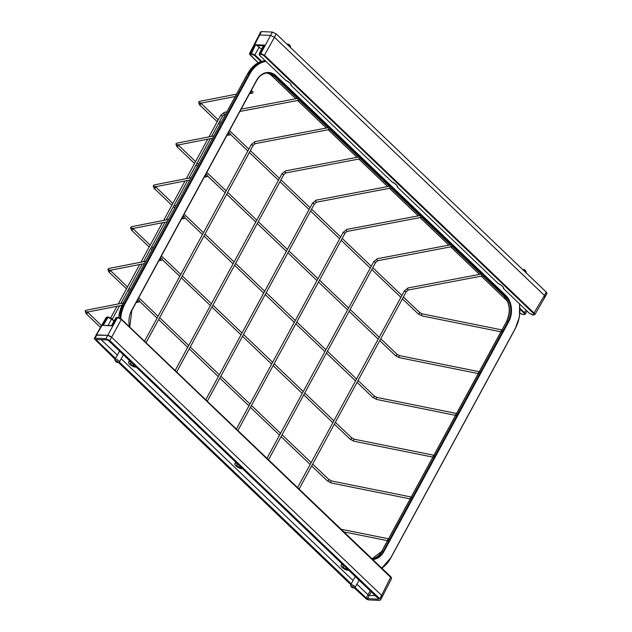 <?xml version="1.0" encoding="UTF-8"?>
<svg xmlns="http://www.w3.org/2000/svg" width="632" height="632" viewBox="0 0 632 632"><rect width="100%" height="100%" fill="white"/><g stroke="black" fill="none" stroke-linecap="round" stroke-linejoin="round"><path stroke-width="0.95" d="M390.718 186.266A1.019 0.664 -100.8 0 1 390.118 187.909A1.019 0.664 -100.8 0 1 390.718 186.266M360.106 156.997A1.019 0.664 -100.8 0 1 359.497 158.64A1.019 0.664 -100.8 0 1 360.106 156.997M329.493 127.719A1.019 0.664 -100.8 0 1 328.885 129.37A1.019 0.664 -100.8 0 1 329.493 127.719M298.881 98.45A1.019 0.664 -100.8 0 1 298.272 100.093A1.019 0.664 -100.8 0 1 298.881 98.45M421.331 215.536A1.019 0.664 -100.8 0 1 420.73 217.187A1.019 0.664 -100.8 0 1 421.331 215.536M451.943 244.813A1.019 0.664 -100.8 0 1 451.343 246.456A1.019 0.664 -100.8 0 1 451.943 244.813M482.556 274.083A1.019 0.664 -100.8 0 1 481.955 275.734A1.019 0.664 -100.8 0 1 482.556 274.083M434.247 456.841A1.019 0.616 101.4 0 0 434.002 455.277A1.019 0.616 101.4 0 0 433.354 455.712A1.019 0.616 101.4 0 0 433.599 457.276A1.019 0.616 101.4 0 0 434.247 456.841M183.312 216.895A1.019 0.869 -101 0 1 184.813 218.048A1.019 0.869 -101 0 1 183.312 216.895M456.928 415.066A1.019 0.616 101.4 0 0 456.683 413.502A1.019 0.616 101.4 0 0 456.035 413.936A1.019 0.616 101.4 0 0 456.28 415.501A1.019 0.616 101.4 0 0 456.928 415.066M205.993 175.119A1.019 0.869 -101 0 1 207.493 176.273A1.019 0.869 -101 0 1 205.993 175.119M479.609 373.291A1.019 0.616 101.4 0 0 479.364 371.727A1.019 0.616 101.4 0 0 478.716 372.169A1.019 0.616 101.4 0 0 478.961 373.733A1.019 0.616 101.4 0 0 479.609 373.291M228.673 133.352A1.019 0.869 -101 0 1 230.174 134.505A1.019 0.869 -101 0 1 228.673 133.352M502.29 331.524A1.019 0.616 101.4 0 0 502.045 329.959A1.019 0.616 101.4 0 0 501.397 330.394A1.019 0.616 101.4 0 0 501.642 331.958A1.019 0.616 101.4 0 0 502.29 331.524M251.354 91.577A1.019 0.869 -101 0 1 252.855 92.73A1.019 0.869 -101 0 1 251.354 91.577M411.566 498.616A1.019 0.616 101.4 0 0 411.321 497.052A1.019 0.616 101.4 0 0 410.674 497.487A1.019 0.616 101.4 0 0 410.918 499.051A1.019 0.616 101.4 0 0 411.566 498.616M160.631 258.67A1.019 0.869 -101 0 1 162.132 259.823A1.019 0.869 -101 0 1 160.631 258.67M388.885 540.384A1.019 0.616 101.4 0 0 388.641 538.819A1.019 0.616 101.4 0 0 387.993 539.262A1.019 0.616 101.4 0 0 388.238 540.826A1.019 0.616 101.4 0 0 388.885 540.384M137.95 300.445A1.019 0.869 -101 0 1 139.451 301.598A1.019 0.869 -101 0 1 137.95 300.445M117.647 362.499A1.533 0.561 -151.5 0 0 117.868 362.484A1.533 0.561 -151.5 0 0 117.631 361.559A1.533 0.561 -151.5 0 0 115.814 360.738A1.533 0.561 -151.5 0 0 115.387 361.141A1.533 0.561 -151.5 0 0 116.304 362.018A1.533 0.561 -151.5 0 0 117.647 362.499M115.387 361.141L114.945 359.979A2.552 0.932 28.5 0 1 114.945 359.568A2.552 0.932 28.5 0 1 115.656 359.324A2.552 0.932 28.5 0 1 118.31 360.39A2.552 0.932 28.5 0 1 119.424 362.002A2.552 0.932 28.5 0 1 119.077 362.223L117.868 362.484M353.375 587.902A1.533 0.561 -151.5 0 0 353.588 587.886A1.533 0.561 -151.5 0 0 353.351 586.962A1.533 0.561 -151.5 0 0 351.534 586.141A1.533 0.561 -151.5 0 0 351.108 586.543A1.533 0.561 -151.5 0 0 352.032 587.42A1.533 0.561 -151.5 0 0 353.375 587.902M351.108 586.543L350.673 585.382A2.552 0.932 28.5 0 1 350.665 584.971A2.552 0.932 28.5 0 1 351.376 584.726A2.552 0.932 28.5 0 1 354.038 585.793A2.552 0.932 28.5 0 1 355.152 587.404A2.552 0.932 28.5 0 1 354.797 587.626L353.588 587.886M136.315 367.16A4.851 1.762 28.5 0 1 135.817 367.176A4.851 1.762 28.5 0 1 130.761 365.138A4.851 1.762 28.5 0 1 128.644 362.081A4.851 1.762 28.5 0 1 129.995 361.615A4.851 1.762 28.5 0 1 130.579 361.678M242.538 468.731A4.851 1.762 28.5 0 1 242.04 468.747A4.851 1.762 28.5 0 1 236.984 466.708A4.851 1.762 28.5 0 1 234.867 463.651A4.851 1.762 28.5 0 1 236.218 463.185A4.851 1.762 28.5 0 1 236.803 463.248M348.761 570.301A4.851 1.762 28.5 0 1 348.256 570.317A4.851 1.762 28.5 0 1 343.208 568.279A4.851 1.762 28.5 0 1 341.09 565.221A4.851 1.762 28.5 0 1 342.441 564.755A4.851 1.762 28.5 0 1 343.026 564.818M391.579 578.406A0.514 0.474 6.9 0 0 391.619 578.256L121.328 319.444L117.449 317.596L119.63 317.959L121.336 319.065L390.884 576.818L121.391 319.192M135.058 365.96A2.804 1.019 28.5 0 1 134.592 366.007A2.804 1.019 28.5 0 1 131.669 364.822A2.804 1.019 28.5 0 1 130.437 363.052A2.804 1.019 28.5 0 1 131.219 362.784A2.804 1.019 28.5 0 1 131.835 362.879M241.282 467.53A2.804 1.019 28.5 0 1 240.816 467.577A2.804 1.019 28.5 0 1 237.885 466.392A2.804 1.019 28.5 0 1 236.66 464.623A2.804 1.019 28.5 0 1 237.442 464.354A2.804 1.019 28.5 0 1 238.059 464.449M347.505 569.1A2.804 1.019 28.5 0 1 347.031 569.148A2.804 1.019 28.5 0 1 344.108 567.971A2.804 1.019 28.5 0 1 342.884 566.201A2.804 1.019 28.5 0 1 343.666 565.924A2.804 1.019 28.5 0 1 344.282 566.019M354.086 587.776L366.742 599.341L368.725 599.918L379.587 600.4L380.488 599.95L379.785 598.733L109.778 340.545L105.907 338.697L95.037 338.215L96.854 334.873L107.716 335.355L96.009 335.158L106.247 317.414L107.1 317.138L94.136 338.665L115.111 359.26M119.432 318.173L121.328 319.444L111.595 337.204L381.602 595.391L111.595 337.204L107.716 335.355L117.449 317.596L115.838 317.857L111.493 325.567M375.29 595.668L369.317 595.407L375.29 595.668M370.178 590.786L368.022 594.791L356.906 584.166L368.022 594.791L369.317 595.407L371.245 591.805M353.091 580.508L121.186 358.763L353.091 580.508M117.362 355.105L101.152 339.605L117.362 355.105M391.532 578.549L382.257 596.75L381.602 595.391L390.884 576.818L391.619 578.256M113.973 321.167L111.73 319.026L107.1 317.138L108.183 316.956L103.214 325.425L111.603 325.567M117.212 317.446L112.046 325.812L103.214 325.425M355.081 587.491L366.837 598.551L378.363 599.231L378.426 598.67L108.42 340.482L107.132 339.874L95.961 339.534L115.553 358.447M366.205 598.133L368.022 594.791L369.317 595.407L367.5 598.749M381.404 597.058L382.305 596.608L381.602 595.391L379.785 598.733M109.778 340.545L111.595 337.204L109.699 335.932L107.716 335.355L105.907 338.697M95.037 338.215L94.136 338.665M118.366 362.373L350.831 584.663M382.305 596.608L380.488 599.95M119.361 362.089L351.274 583.85M287.355 44.193A1.533 0.561 28.5 0 1 287.521 44.114A1.533 0.561 28.5 0 1 287.734 44.098A1.533 0.561 28.5 0 1 289.077 44.58A1.533 0.561 28.5 0 1 289.993 45.457L290.436 46.618A2.552 0.932 -151.5 0 0 287.244 44.438M523.075 269.595A1.533 0.561 28.5 0 1 523.241 269.516A1.533 0.561 28.5 0 1 523.454 269.501A1.533 0.561 28.5 0 1 524.797 269.983A1.533 0.561 28.5 0 1 525.721 270.859L526.156 272.021A2.552 0.932 -151.5 0 0 522.972 269.84M249.569 53.451L260.668 31.892L261.522 31.6L259.705 34.942L258.804 35.392L259.705 34.942L270.567 35.424L259.705 34.942L250.43 53.143L249.482 53.744A0.514 0.474 6.9 0 0 249.766 54.218L258.235 62.773M263.418 45.765L256.829 45.472L255.628 44.722L264.452 45.109L263.378 45.828L259.167 53.87L260.787 53.601L264.658 55.45L534.214 313.203L534.854 314.586L533.479 314.981L534.23 314.61L533.645 313.598L264.097 55.845L262.517 54.786L260.108 54.273C259.183 54.32 259.128 54.786 259.942 55.663L285.672 80.264A6.225 2.267 28.5 0 1 291.312 85.66L391.895 181.842A6.225 2.267 28.5 0 1 397.536 187.23L498.119 283.413A6.225 2.267 28.5 0 1 503.759 288.8A0.514 0.474 -162.9 0 1 503.499 288.239A0.514 0.514 0 0 0 503.633 288.753L503.578 288.658M256.829 45.472L261.608 49.209M533.645 313.598L544.452 295.46L274.446 37.272L544.452 295.46L545.1 296.843L546.972 293.335L546.064 293.785M260.874 54.305L260.787 53.601L270.567 35.424L274.446 37.272L264.097 55.845M520.002 308.345L524.623 312.769L525.263 314.159L526.993 311.094M260.977 61.604L254.506 55.419L250.517 53.846L250.43 53.143L255.075 55.016L261.719 61.367M498.135 283.46L497.992 283.365A0.514 0.514 0 0 0 498.135 283.46C501.547 285.198 503.333 286.786 503.499 288.239M397.307 186.582A0.514 0.474 17.1 0 0 397.536 187.23L497.937 283.239M391.911 181.89L391.769 181.787A0.514 0.514 0 0 0 391.911 181.89C395.632 183.975 397.425 185.571 397.275 186.661A0.514 0.514 0 0 0 397.41 187.183L397.354 187.088M291.083 85.012A0.514 0.474 17.1 0 0 291.312 85.66L391.714 181.668M285.696 80.319L285.546 80.217A0.514 0.514 0 0 0 285.696 80.319C289.417 82.405 291.202 83.993 291.052 85.091A0.514 0.514 0 0 0 291.186 85.612L291.139 85.517M525.998 272.74L526.164 272.432A2.552 0.932 -151.5 0 0 526.156 272.021M290.278 47.337L290.443 47.029A2.552 0.932 -151.5 0 0 290.436 46.618M261.522 31.6L272.384 32.082L276.255 33.931L546.269 292.118L544.452 295.46L545.108 296.835L534.854 314.586M545.155 296.677L544.255 297.127M272.384 32.082L270.567 35.424L274.446 37.272L276.255 33.931M546.269 292.118L546.972 293.335M314.08 204.12L316.6 202.153A1.019 0.664 -100.8 0 1 316.221 200.147L390.228 186.085M207.28 401.249L314.365 204.018L312.571 203.046L316.221 200.147M283.468 174.843L285.988 172.884A1.019 0.664 -100.8 0 1 285.609 170.877L359.616 156.815M176.668 371.972L283.752 174.748L281.959 173.776L285.609 170.877M252.855 145.573L255.375 143.606A1.019 0.664 -100.8 0 1 254.996 141.608L329.003 127.538M146.055 342.702L253.14 145.471L251.346 144.499L254.996 141.608M222.243 116.296L224.763 114.337A1.019 0.664 -100.8 0 1 224.384 112.33L226.888 111.856M211.57 136.37L222.527 116.201L220.734 115.229L224.384 112.33M344.693 233.39L347.213 231.43A1.019 0.664 -100.8 0 1 346.834 229.424L420.841 215.362M237.893 430.518L344.977 233.295L343.184 232.315L346.834 229.424M375.305 262.667L377.833 260.7A1.019 0.664 -100.8 0 1 377.446 258.693L451.453 244.631M268.505 459.796L375.59 262.564L373.796 261.593L377.446 258.693M405.918 291.937L408.446 289.977A1.019 0.664 -100.8 0 1 408.059 287.971L482.066 273.909M299.118 489.065L406.202 291.842L404.409 290.862L408.059 287.971M129.52 326.894A18.881 14.086 -87.5 0 1 131.717 310.257L256.458 80.501A18.881 14.086 -87.5 0 1 276.176 75.88L505.782 295.428A18.881 14.086 -87.5 0 1 508.713 321.712L508.065 321.404A18.367 13.707 92.5 0 0 505.213 295.831L503.854 295.768A18.367 13.707 -87.5 0 1 506.706 321.348L508.065 321.404L383.324 551.159L381.965 551.096A18.367 13.707 -87.5 0 1 372.058 558.814L381.854 551.294M381.586 567.923A30.107 22.46 92.5 0 0 390.702 557.906L515.451 328.15A30.107 22.46 92.5 0 0 519.37 303.802M298.628 98.284L275.615 76.282L274.256 76.219L297.49 98.442M299.126 99.998L328.103 127.711M329.738 129.276L358.715 156.981M360.351 158.545L389.328 186.258M390.963 187.823L419.94 215.528M421.576 217.092L450.553 244.805M452.188 246.362L481.165 274.075M482.801 275.639L503.672 295.594M505.782 295.428L505.213 295.831L482.769 274.367M482.303 273.925L452.157 245.098M451.69 244.655L421.544 215.82M421.078 215.378L390.932 186.551M390.465 186.108L360.319 157.273M359.853 156.831L329.699 128.004M329.24 127.561L299.086 98.726M120.017 318.117A30.62 22.839 -87.5 0 1 124.33 303.51L122.979 303.447L247.578 73.746L255.288 64.614L265.156 60.719A30.62 22.839 92.5 0 0 247.72 73.699L249.079 73.754A30.62 22.839 -87.5 0 1 265.369 60.925M276.176 75.88L275.615 76.282A18.367 13.707 92.5 0 0 268.268 72.964A18.367 13.707 92.5 0 0 256.537 80.588M267.589 72.957A18.367 13.707 -87.5 0 1 274.256 76.219L274.075 76.053M265.89 61.422A30.107 22.46 92.5 0 0 249.727 74.062L124.978 303.818A30.107 22.46 92.5 0 0 120.704 318.552M124.978 303.818L124.33 303.51L249.079 73.754L249.727 74.062M122.869 303.644L122.979 303.447A30.62 22.839 92.5 0 0 118.705 317.556M515.412 328.435L390.671 558.182A30.62 22.839 -87.5 0 1 381.791 568.121L390.702 557.906M372.232 558.98A18.367 13.707 92.5 0 0 383.324 551.159L383.972 551.467A18.881 14.086 -87.5 0 1 372.769 559.494M482.777 275.686L503.728 295.721C509.937 303.012 510.885 311.576 506.564 321.396L502.037 329.951L422.421 313.907A1.019 0.616 101.4 0 0 421.773 314.341A1.019 0.616 101.4 0 0 422.018 315.905L418.147 313.859A1.019 0.569 133.7 0 1 418.036 313.614M501.018 331.832L479.356 371.727L399.74 355.674A1.019 0.616 101.4 0 0 399.092 356.116A1.019 0.616 101.4 0 0 399.337 357.68L395.466 355.634A1.019 0.569 133.7 0 1 395.356 355.382M478.337 373.607L456.675 413.502M455.656 415.374L433.994 455.277L354.378 439.224A1.019 0.616 101.4 0 0 353.73 439.659A1.019 0.616 101.4 0 0 353.975 441.223L350.104 439.177A1.019 0.569 133.7 0 1 349.994 438.932M432.975 457.149L411.313 497.044M410.294 498.924L388.633 538.819L341.138 529.245M387.613 540.7L381.823 551.144L387.511 540.676M508.713 321.712L383.972 551.467M118.579 317.525L122.837 303.494L247.618 73.889M519.575 304L519.496 316.695L515.451 328.15M501.934 329.936L506.603 321.538M351.258 437.605A1.019 0.569 133.7 0 1 351.51 437.7A1.019 0.569 133.7 0 1 351.487 438.474A1.019 0.569 133.7 0 1 350.357 439.279A1.019 0.569 133.7 0 1 350.104 439.177L334.375 424.135M132.333 228.413L132.072 228.658A1.019 0.869 -101 0 1 131.685 226.659L168.452 219.478M132.752 228.523A1.019 0.569 133.7 0 1 132.799 228.563A1.019 0.569 133.7 0 1 132.767 229.329A1.019 0.569 133.7 0 1 131.638 230.135A1.019 0.569 133.7 0 1 131.385 230.032L130.54 227.441L131.685 226.659M456.683 413.502L377.059 397.449A1.019 0.616 101.4 0 0 376.411 397.884A1.019 0.616 101.4 0 0 376.656 399.448L372.785 397.402A1.019 0.569 133.7 0 1 372.675 397.157M373.939 395.83A1.019 0.569 133.7 0 1 374.191 395.932A1.019 0.569 133.7 0 1 374.168 396.699A1.019 0.569 133.7 0 1 373.038 397.504A1.019 0.569 133.7 0 1 372.785 397.402L357.056 382.368M155.014 186.645L154.753 186.89A1.019 0.869 -101 0 1 154.366 184.884L191.133 177.703M155.433 186.756A1.019 0.569 133.7 0 1 155.48 186.788A1.019 0.569 133.7 0 1 155.448 187.554A1.019 0.569 133.7 0 1 154.319 188.36A1.019 0.569 133.7 0 1 154.066 188.265L153.22 185.666L154.366 184.884M396.62 354.062A1.019 0.569 133.7 0 1 396.872 354.157A1.019 0.569 133.7 0 1 396.849 354.923A1.019 0.569 133.7 0 1 395.719 355.729A1.019 0.569 133.7 0 1 395.466 355.634L379.737 340.593M177.695 144.87L177.434 145.115A1.019 0.869 -101 0 1 177.047 143.109L213.814 135.935M178.113 144.981A1.019 0.569 133.7 0 1 178.161 145.012A1.019 0.569 133.7 0 1 178.129 145.779A1.019 0.569 133.7 0 1 177 146.585A1.019 0.569 133.7 0 1 176.747 146.49L175.901 143.899L177.047 143.109M419.308 312.287A1.019 0.569 133.7 0 1 419.553 312.382A1.019 0.569 133.7 0 1 419.529 313.148A1.019 0.569 133.7 0 1 418.4 313.954A1.019 0.569 133.7 0 1 418.147 313.859L402.418 298.817M200.376 103.095L200.115 103.34A1.019 0.869 -101 0 1 199.728 101.333L236.494 94.16M200.794 103.206A1.019 0.569 133.7 0 1 200.842 103.237A1.019 0.569 133.7 0 1 200.81 104.011A1.019 0.569 133.7 0 1 199.68 104.817A1.019 0.569 133.7 0 1 199.428 104.715L198.582 102.123L199.728 101.333M411.321 497.052L331.697 480.992A1.019 0.616 101.4 0 0 331.05 481.434A1.019 0.616 101.4 0 0 331.294 482.998L327.423 480.952A1.019 0.569 133.7 0 1 327.313 480.707M328.577 479.38A1.019 0.569 133.7 0 1 328.83 479.475A1.019 0.569 133.7 0 1 328.806 480.241A1.019 0.569 133.7 0 1 327.676 481.047A1.019 0.569 133.7 0 1 327.423 480.952L311.695 465.91M109.652 270.188L109.391 270.433A1.019 0.869 -101 0 1 109.004 268.426L145.771 261.253M110.071 270.298A1.019 0.569 133.7 0 1 110.11 270.33A1.019 0.569 133.7 0 1 110.087 271.104A1.019 0.569 133.7 0 1 108.957 271.91A1.019 0.569 133.7 0 1 108.704 271.807L107.859 269.216L109.004 268.426M86.971 311.963L86.71 312.208A1.019 0.869 -101 0 1 86.323 310.201L123.09 303.028M87.39 312.074A1.019 0.569 133.7 0 1 87.429 312.105A1.019 0.569 133.7 0 1 87.406 312.872A1.019 0.569 133.7 0 1 86.276 313.677A1.019 0.569 133.7 0 1 86.023 313.583L85.178 310.991L86.323 310.201M115.838 317.857L117.015 317.351L119.63 317.959M114.115 320.906L111.745 318.639L108.183 316.956L111.745 318.639L108.135 325.417M111.801 318.765L114.092 320.953M107.622 317.019L106.247 317.422M96.198 339.945L96.499 339.4M249.529 53.594A0.514 0.474 6.9 0 0 249.482 53.744L250.351 55.237M250.517 53.846L249.766 54.218M519.773 312.935L521.487 314.08L523.889 314.554C524.813 314.507 524.876 314.049 524.054 313.164L520.025 309.317M519.899 312.982L521.479 314.041M262.762 54.186L262.517 54.786M534.909 314.42A0.514 0.474 -173.1 0 1 534.23 314.61M524.054 313.164L526.061 310.201M529.49 313.409L503.759 288.8L529.49 313.409L533.479 314.981M264.452 45.109L260.108 54.273M251.283 53.878L255.628 44.722M269.224 73.28L295.855 98.75M297.672 100.48L326.468 128.02M328.285 129.757L357.08 157.297M358.897 159.027L387.692 186.566M389.51 188.304L418.313 215.844M420.122 217.574L448.925 245.113M450.734 246.843L479.538 274.391M481.347 276.121L507.362 300.998M259.286 46.981L254.506 55.419M532.721 314.949L529.308 313.235M533.684 315.076L533.132 314.965M285.49 80.098L259.76 55.474M259.942 55.663L259.167 53.87M521.487 314.08L523.13 314.523M250.169 55.047L258.188 62.797M316.6 202.153L390.608 188.091M205.748 399.787L312.571 203.046M285.988 172.884L359.995 158.822M175.135 370.51L281.959 173.776M255.375 143.606L329.383 129.544M144.523 341.24L251.346 144.499M112.314 319.184L119.59 305.785M120.846 303.463L142.271 264.018M143.527 261.688L164.952 222.243M166.208 219.92L187.633 180.468M188.889 178.145L210.314 138.7M224.763 114.337L225.632 114.171M239.883 111.461L298.77 100.275M241.14 109.146L298.383 98.268M110.711 317.857L116.991 306.299M118.255 303.968L139.672 264.524M140.936 262.193L162.353 222.748M163.617 220.426L185.034 180.973M186.298 178.651L207.715 139.206M208.979 136.875L220.734 115.229M347.213 231.43L421.22 217.368M236.36 429.057L343.184 232.315M377.833 260.7L451.833 246.638M266.973 458.334L373.796 261.593M408.446 289.977L482.445 275.915M297.593 487.604L404.409 290.862M297.427 98.45L274.13 76.172L266.909 72.909M299.094 100.046L328.04 127.727M329.707 129.315L358.652 156.997M360.319 158.593L389.265 186.266M390.932 187.862L419.877 215.544M421.544 217.139L450.49 244.813M452.157 246.409L481.11 274.091M500.915 331.808L479.254 371.703M478.234 373.583L456.573 413.478M455.553 415.358L433.892 455.253M432.873 457.126L411.211 497.029M410.192 498.901L388.53 538.796M129.757 327.123L131.819 310.486L256.568 80.73C259.594 75.508 263.489 72.917 268.268 72.964M354.378 439.224L351.51 437.7L335.379 422.279M132.396 228.057L150.171 245.177M333.854 420.817L304.766 393.001M303.242 391.54L274.154 363.732M272.629 362.27L243.541 334.462M242.017 333.001L212.929 305.185M211.396 303.723L182.316 275.915M180.784 274.454L161.436 255.944M153.023 247.902L151.704 246.638M182.751 216.689L183.865 216.468M132.072 228.658L167.188 221.808M181.487 219.012L184.26 218.475M332.843 422.674L303.763 394.866M302.23 393.404L273.142 365.588M271.618 364.127L242.53 336.319M241.005 334.857L211.918 307.041M210.393 305.58L181.305 277.772M179.78 276.31L162.234 259.539M160.939 258.291L160.425 257.809M152.012 249.758L150.692 248.502M149.16 247.041L131.385 230.032M433.599 457.276L353.975 441.223M377.059 397.449L374.191 395.932L358.06 380.503M155.077 186.29L172.852 203.401M356.535 379.042L327.447 351.234M325.922 349.773L296.835 321.957M295.31 320.495L266.222 292.687M264.697 291.226L235.61 263.41M234.077 261.948L204.997 234.14M203.465 232.679L184.117 214.177M175.704 206.127L174.385 204.863M205.432 174.914L206.546 174.701M154.753 186.89L189.869 180.033M204.168 177.244L206.941 176.699M355.524 380.899L326.444 353.091M324.911 351.629L295.823 323.821M294.299 322.36L265.211 294.544M263.686 293.082L234.598 265.274M233.074 263.813L203.986 235.997M202.461 234.535L184.915 217.763M183.62 216.523L183.106 216.033M174.693 207.983L173.373 206.727M171.841 205.266L154.066 188.265M456.28 415.501L376.656 399.448M399.74 355.674L396.872 354.157L380.74 338.728M177.758 144.515L195.533 161.634M379.216 337.267L350.128 309.459M348.603 307.997L319.516 280.189M317.991 278.72L288.903 250.912M287.378 249.45L258.291 221.642M256.758 220.181L227.678 192.365M226.145 190.904L206.798 172.402M198.385 164.352L197.065 163.095M228.113 133.139L229.226 132.925M177.434 145.115L212.55 138.258M226.849 135.469L229.621 134.924M378.205 339.131L349.125 311.315M347.592 309.854L318.504 282.046M316.98 280.584L287.892 252.768M286.367 251.307L257.279 223.499M255.755 222.037L226.667 194.229M225.142 192.76L207.596 175.988M206.301 174.748L205.787 174.258M197.374 166.216L196.054 164.952M194.53 163.49L176.747 146.49M478.961 373.733L399.337 357.68M422.421 313.907L419.553 312.382L403.421 296.961M200.439 102.74L218.214 119.859M401.897 295.5L372.809 267.684M371.284 266.222L342.196 238.414M340.672 236.953L311.584 209.137M310.059 207.675L280.971 179.867M279.439 178.406L250.359 150.59M248.826 149.128L229.479 130.626M221.066 122.584L219.746 121.32M250.793 91.371L251.907 91.15M200.115 103.34L235.23 96.483M249.529 93.694L252.302 93.157M400.886 297.356L371.806 269.548M370.273 268.087L341.185 240.271M339.661 238.809L310.573 211.001M309.048 209.54L279.96 181.724M278.435 180.262L249.348 152.454M247.823 150.993L230.277 134.213M228.982 132.973L228.468 132.483M220.055 124.441L218.735 123.177M217.21 121.715L199.428 104.715M501.642 331.958L422.018 315.905M331.697 480.992L328.83 479.475L312.698 464.054M109.715 269.832L127.49 286.952M311.173 462.592L282.085 434.777M280.561 433.315L251.473 405.507M249.948 404.046L220.86 376.23M219.336 374.768L190.248 346.96M188.715 345.499L159.635 317.683M158.103 316.221L138.756 297.719M130.342 289.677L129.023 288.413M160.07 258.464L161.184 258.243M109.391 270.433L144.507 263.576M158.806 260.787L161.579 260.25M310.162 464.449L281.074 436.641M279.549 435.172L250.462 407.363M248.937 405.902L219.849 378.094M218.324 376.632L189.237 348.817M187.712 347.355L158.624 319.547M157.099 318.086L139.554 301.306M138.25 300.066L137.744 299.576M129.331 291.534L128.012 290.27M126.479 288.808L108.704 271.807M410.918 499.051L331.294 482.998M87.034 311.608L101.531 325.591M137.389 300.232L138.503 300.018M86.71 312.208L121.905 305.335M136.125 302.562L138.898 302.017M100.48 327.408L86.023 313.583M388.238 540.826L343.895 531.883M119.424 362.002L123.359 354.765M355.152 587.404L359.079 580.168M341.09 565.221L341.896 563.744M234.867 463.651L235.673 462.166M128.644 362.081L129.449 360.596M350.665 584.971L355.255 576.51M114.945 359.568L119.535 351.115M287.521 44.114L287.023 44.224M523.241 269.516L522.743 269.627M524.094 314.649L525.271 314.144M269.121 73.257L295.792 98.758M297.609 100.496L326.404 128.035M328.221 129.765L357.017 157.305M358.834 159.043L387.637 186.582M389.446 188.312L418.25 215.852M420.059 217.59L448.862 245.129M450.671 246.859L479.475 274.399M481.284 276.129L507.417 301.116"/></g></svg>
